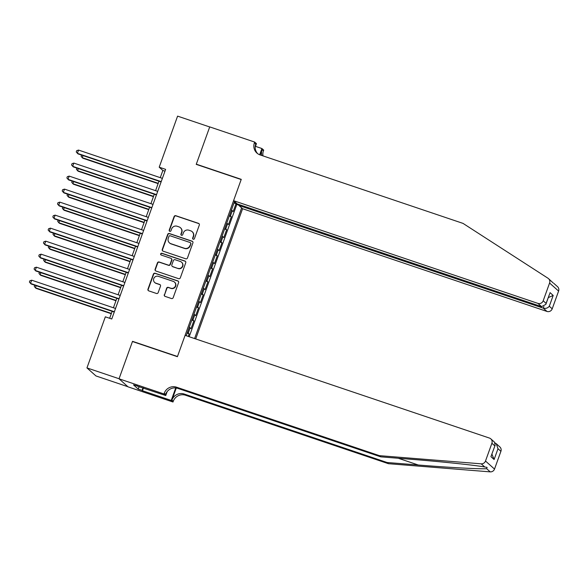 <?xml version="1.0" encoding="UTF-8"?>
<svg xmlns="http://www.w3.org/2000/svg" width="588" height="588" viewBox="0 0 588 588"><rect width="100%" height="100%" fill="white"/><g stroke="black" fill="none" stroke-linecap="round" stroke-linejoin="round"><path stroke-width="0.88" d="M193.224 239.235A0.956 0.926 -48.3 0 0 194.43 238.64L199.317 225.072A1.36 1.323 -48.3 0 0 198.516 223.366L175.827 215.715A1.36 1.323 -48.3 0 0 174.107 216.56L169.219 230.136A0.956 0.926 -48.3 0 0 169.778 231.327A0.956 0.926 -48.3 0 0 170.983 230.731L171.615 228.975A4.359 4.241 -48.3 0 1 177.12 226.248L179.017 226.887A4.359 4.241 -48.3 0 1 181.574 232.334L180.942 234.09A0.956 0.926 -48.3 0 0 181.501 235.281A0.956 0.926 -48.3 0 0 182.706 234.685L183.338 232.929A4.359 4.241 -48.3 0 1 188.844 230.202L190.74 230.841A4.359 4.241 -48.3 0 1 193.298 236.288L192.666 238.044A0.956 0.926 -48.3 0 0 193.224 239.235M164.287 294.684A1.36 1.323 -48.3 0 0 165.088 296.381L171.453 298.528A1.36 1.323 -48.3 0 0 173.173 297.682L178.605 282.608A1.36 1.323 -48.3 0 0 177.804 280.91L155.114 273.251A1.36 1.323 -48.3 0 0 153.394 274.104L147.963 289.171A1.36 1.323 -48.3 0 0 148.764 290.876L156.452 293.471A1.36 1.323 -48.3 0 0 158.172 292.618L160.495 286.165A1.36 1.323 -48.3 0 0 159.693 284.467L155.886 283.181A3.646 3.543 -48.3 0 1 154.049 277.977A3.646 3.543 -48.3 0 1 158.341 276.345L173.284 281.387A3.646 3.543 -48.3 0 1 175.121 286.584A3.646 3.543 -48.3 0 1 170.821 288.216L168.33 287.378A1.36 1.323 -48.3 0 0 166.61 288.23L164.53 294.897A1.36 1.323 -48.3 0 0 164.772 296.227M132.917 341.679L132.52 341.327L119.055 378.738L86.95 367.904L95.962 375.945L127.912 386.728M132.52 341.327L177.473 356.497L241.183 179.538L196.23 164.368L209.703 126.964L177.591 116.13L159.208 167.198L162.861 170.461L160.267 177.657M86.95 367.904L105.333 316.829L111.757 318.997L165.625 169.366L159.208 167.198M185.757 258.808A1.36 1.323 -48.3 0 0 187.476 257.956L192.901 242.888A1.36 1.323 -48.3 0 0 192.1 241.183L169.41 233.532A1.36 1.323 -48.3 0 0 167.69 234.384L162.266 249.452A1.36 1.323 -48.3 0 0 163.067 251.157L185.757 258.808M185.749 262.748L180.325 277.823A1.36 1.323 -48.3 0 1 178.605 278.668L155.916 271.017A1.36 1.323 -48.3 0 1 155.114 269.311L157.437 262.858A1.36 1.323 -48.3 0 1 159.157 262.013L168.359 265.114A1.36 1.323 -48.3 0 0 170.079 264.262L171.623 259.984A1.36 1.323 -48.3 0 0 170.821 258.279L161.237 255.052A0.956 0.926 -48.3 0 1 160.759 253.685A0.956 0.926 -48.3 0 1 161.884 253.259L184.948 261.043A1.36 1.323 -48.3 0 1 185.749 262.748M188.226 336.417L189.167 333.815L187.138 333.131M187.366 332.492A5.557 0.5 19.8 0 1 188.278 333.021L190.144 327.817L191.034 328.611L193.849 320.805L191.82 320.122M192.055 319.475A5.557 0.5 19.8 0 1 192.96 320.012L194.834 314.808L195.723 315.602L198.531 307.796L196.51 307.112M196.737 306.466A5.557 0.5 19.8 0 1 197.641 307.002L199.516 301.798L200.405 302.592L203.22 294.786L201.192 294.103M201.427 293.456A5.557 0.5 19.8 0 1 202.331 293.993L204.205 288.789L205.094 289.575L207.902 281.77L205.874 281.086M206.109 280.439A5.557 0.5 19.8 0 1 207.013 280.976L208.887 275.772L209.776 276.566L212.584 268.76L210.563 268.077M210.791 267.43A5.557 0.5 19.8 0 1 211.695 267.966L213.569 262.762L214.458 263.556L217.273 255.751L215.245 255.067M215.48 254.42A5.557 0.5 19.8 0 1 216.384 254.957L218.258 249.753L219.148 250.547L221.955 242.734L219.927 242.05M220.162 241.411A5.557 0.5 19.8 0 1 221.066 241.94L222.94 236.736L223.83 237.53L226.637 229.724L224.616 229.041M224.844 228.394A5.557 0.5 19.8 0 1 225.748 228.93L227.622 223.727L228.511 224.52L231.327 216.715L230.437 215.921A5.557 0.5 -160.2 0 0 229.533 215.384M229.298 216.031L231.327 216.715M195.701 338.938L242.587 208.725L546.95 311.434L543.305 308.185L543.885 306.576M194.584 338.563L241.631 207.873M234.516 201.53L186.205 335.733M189.189 336.74L236.824 204.433L236.009 203.705L233.201 211.511L232.311 210.717A5.557 0.5 -160.2 0 0 231.407 210.181M225.748 228.93L226.637 229.724M221.066 241.94L221.955 242.734M216.384 254.957L217.273 255.751M211.695 267.966L212.584 268.76M207.013 280.976L207.902 281.77M202.331 293.993L203.22 294.786M197.641 307.002L198.531 307.796M192.96 320.012L193.849 320.805M188.278 333.021L189.167 333.815M235.906 202.764L234.311 202.096M234.399 202.125L234.59 201.596M158.988 181.207L155.585 190.666M154.306 194.224L150.903 203.683M149.624 207.233L146.214 216.693M144.935 220.243L141.532 229.702M140.253 233.26L136.85 242.712M135.571 246.269L132.16 255.729M130.881 259.279L127.478 268.738M126.199 272.295L122.796 281.748M121.518 285.305L118.107 294.764M116.828 298.314L113.425 307.774M112.146 311.324L109.64 318.284M164.978 171.174L162.861 170.461M233.98 203.014L236.009 203.705M236.824 204.433L239.044 205.183M227.622 223.727A5.557 0.5 -160.2 0 0 226.718 223.19M222.94 236.736A5.557 0.5 -160.2 0 0 222.036 236.2M218.258 249.753A5.557 0.5 -160.2 0 0 217.347 249.216M213.569 262.762A5.557 0.5 -160.2 0 0 212.665 262.226M208.887 275.772A5.557 0.5 -160.2 0 0 207.983 275.235M204.205 288.789A5.557 0.5 -160.2 0 0 203.294 288.252M199.516 301.798A5.557 0.5 -160.2 0 0 198.612 301.262M194.834 314.808A5.557 0.5 -160.2 0 0 193.93 314.271M190.144 327.817A5.557 0.5 -160.2 0 0 189.24 327.288M193.048 239.154A0.956 0.926 -48.3 0 1 192.908 238.265L193.54 236.508A4.359 4.241 -48.3 0 0 192.408 231.892L192.166 231.672M180.442 227.718L180.685 227.938A4.359 4.241 -48.3 0 1 181.817 232.554L181.185 234.311A0.956 0.926 -48.3 0 0 181.325 235.2M199.075 223.749A1.36 1.323 -48.3 0 0 198.759 223.587L176.069 215.928A1.36 1.323 -48.3 0 0 174.349 216.781L169.462 230.349A0.956 0.926 -48.3 0 0 169.601 231.238M192.666 241.565A1.36 1.323 -48.3 0 0 192.342 241.403L169.653 233.745A1.36 1.323 -48.3 0 0 167.933 234.597L162.508 249.672A1.36 1.323 -48.3 0 0 162.751 250.995M190.63 243.697A0.956 0.926 -48.3 0 0 190.071 242.506L170.153 235.788A0.956 0.926 -48.3 0 0 168.947 236.383L168.286 238.236A4.359 4.241 -48.3 0 0 170.843 243.682L184.463 248.276A4.359 4.241 -48.3 0 0 189.968 245.549L190.872 243.917A0.956 0.926 -48.3 0 0 190.63 242.903L190.387 242.69M169.417 242.851L169.66 243.064A4.359 4.241 -48.3 0 0 171.086 243.895L170.843 243.682M190.872 243.917L190.211 245.769A4.359 4.241 -48.3 0 1 184.706 248.496L171.086 243.895M171.27 258.544L171.512 258.757A1.36 1.323 -48.3 0 1 171.865 260.205L170.322 264.482A1.36 1.323 -48.3 0 1 168.602 265.335L159.399 262.226A1.36 1.323 -48.3 0 0 157.68 263.079L155.357 269.532A1.36 1.323 -48.3 0 0 155.599 270.855M185.514 261.425A1.36 1.323 -48.3 0 0 185.198 261.263L162.126 253.479A0.956 0.926 -48.3 0 0 161.061 254.964M177.907 268.341A3.646 3.543 -48.3 0 0 181.567 262.197A3.646 3.543 -48.3 0 0 180.369 261.506L175.106 259.727A1.36 1.323 -48.3 0 0 173.387 260.58L171.843 264.857A1.36 1.323 -48.3 0 0 172.644 266.562L178.149 268.554A3.646 3.543 -48.3 0 0 181.81 262.417L181.567 262.197M172.196 266.305L172.438 266.518A1.36 1.323 -48.3 0 0 172.887 266.776L172.644 266.562M178.149 268.554L172.887 266.776M174.482 282.078L174.724 282.299A3.646 3.543 -48.3 0 1 171.064 288.436L168.572 287.598A1.36 1.323 -48.3 0 0 166.852 288.451L164.53 294.897M154.688 282.483L154.931 282.703A3.646 3.543 -48.3 0 0 156.129 283.394L155.886 283.181M160.259 284.842A1.36 1.323 -48.3 0 0 159.943 284.68L156.129 283.394M178.362 281.284A1.36 1.323 -48.3 0 0 178.046 281.123L155.357 273.464A1.36 1.323 -48.3 0 0 153.637 274.317L148.205 289.392A1.36 1.323 -48.3 0 0 148.448 290.715M83.011 155.57L82.254 157.68L82.864 158.223L158.121 183.618M81.556 155.078L81.115 156.305L82.254 157.68L158.231 183.316M161.215 181.626L77.381 153.336L78.549 150.08L162.384 178.37M161.105 181.927L77.991 153.872L76.242 151.954L76.712 150.653L78.549 150.08M548.501 278.624A4.167 4.05 -48.3 0 0 548.016 278.249L463.035 223.396L260.124 154.923A9.717 9.445 131.7 0 1 254.413 142.781L254.67 142.068L209.725 126.898L196.304 164.177L241.249 179.34L233.568 200.684L537.932 303.393A4.167 4.05 -48.3 0 0 543.187 300.791L549.582 283.034A4.167 4.05 -48.3 0 0 548.501 278.624L553.198 282.953M239.25 204.617L238.941 205.477L543.305 308.185C545.767 308.766 547.759 308.112 549.295 306.238L552.205 308.832L558.6 291.075L549.582 283.034M238.941 205.477L242.587 208.725M196.304 164.177L196.693 164.53M255.464 146.353L261.917 148.529L263.689 150.109L263.431 150.822A9.717 9.445 131.7 0 0 263.012 155.901M254.67 142.068L256.434 143.641L255.17 147.169M233.568 200.684L237.214 203.933L541.577 306.642L537.932 303.393M260.183 154.945L262.094 149.631L263.431 150.822M259.675 154.762L261.917 148.529M553.874 283.409L557.52 286.665A4.167 4.05 131.7 0 1 558.6 291.075M552.205 308.832A4.167 4.05 131.7 0 1 546.95 311.434M257.632 153.63A9.717 9.445 131.7 0 1 255.751 143.972L254.413 142.781M261.866 155.511A9.717 9.445 131.7 0 1 262.094 149.631M543.187 300.791L546.105 303.386L545.862 304.349L541.577 306.642M546.105 303.386L549.751 293.552L545.862 304.349M549.993 292.589L553.183 295.433L548.288 297.616M388.433 463.697L387.095 462.506L418.311 465.012C448.203 467.467 480.477 469.202 486.658 468.695L487.092 467.379L484.769 467.012C476.111 465.306 441.728 461.69 411.96 459.353L380.752 456.847L177.841 388.374A9.717 9.445 -48.3 0 0 165.573 394.445L164.236 393.254L163.978 393.967L119.033 378.804L132.454 341.525L177.4 356.695L185.08 335.351L489.444 438.067A4.167 4.05 -48.3 0 1 491.891 443.271L485.497 461.029L494.515 469.07A4.167 4.05 131.7 0 1 490.223 471.87L388.433 463.697L185.521 395.224A9.717 9.445 -48.3 0 0 173.254 401.295L172.997 402.008L128.044 386.845L119.033 378.804M380.752 456.847L379.414 455.656L176.503 387.183A9.717 9.445 -48.3 0 0 164.236 393.254M176.282 387.992L171.917 400.105A9.717 9.445 -48.3 0 1 184.191 394.034L387.095 462.506M500.91 451.312L497.999 448.71L496.243 443.705L499.829 446.902A4.167 4.05 131.7 0 1 500.91 451.312L494.515 469.07M484.769 467.012L481.205 463.829L379.414 455.656M143.435 388.021L142.465 390.726L142.076 390.381L142.98 387.86M137.438 385.993L133.513 384.883L138.217 389.08L142.076 390.381M137.371 386.184L165.743 395.548L163.978 393.967M172.997 402.008L171.226 400.435L175.731 387.918M142.465 390.726L171.226 400.435M167.168 391.593L165.743 395.548M481.205 463.829A4.167 4.05 -48.3 0 0 485.497 461.029M138.217 389.08L139.128 386.566M496.243 443.705L495.089 442.962M497.999 448.71L494.111 459.515L491.935 454.127M494.111 459.515L490.921 456.663L495.177 445.123L494.405 442.058L490.818 438.861M490.921 456.663L495.177 445.123M78.329 168.58L77.572 170.689L78.182 171.233L153.439 196.635M76.874 168.094L76.433 169.315L77.572 170.689L153.549 196.333M73.647 181.596L72.883 183.699L73.493 184.242L148.757 209.644M72.192 181.104L71.751 182.324L72.883 183.699L148.86 209.343M68.958 194.606L68.201 196.715L68.811 197.259L144.067 222.654M67.502 194.114L67.061 195.341L68.201 196.715L144.178 222.352M64.276 207.615L63.519 209.725L64.121 210.269L139.385 235.663M62.82 207.123L62.379 208.35L63.519 209.725L139.496 235.362M156.533 194.635L72.699 166.345L73.867 163.089L157.702 191.379M156.423 194.937L73.302 166.889L71.56 164.971L72.03 163.67L73.867 163.089M151.844 207.645L68.01 179.355L69.186 176.106L153.02 204.396M151.741 207.946L68.62 179.899L66.878 177.98L67.341 176.679L69.186 176.106M147.162 220.662L63.328 192.364L64.496 189.115L148.33 217.406M147.051 220.963L63.938 192.908L62.188 190.99L62.659 189.689L64.496 189.115M142.48 233.671L58.646 205.381L59.814 202.125L143.648 230.415M142.369 233.973L59.248 205.925L57.506 203.999L57.977 202.698L59.814 202.125M59.594 220.632L58.829 222.734L59.439 223.278L134.703 248.68M58.138 220.14L57.697 221.36L58.829 222.734L134.806 248.379M137.79 246.681L53.956 218.391L55.132 215.134L138.966 243.432M137.68 246.982L54.566 218.934L52.824 217.016L53.288 215.715L55.132 215.134M54.904 233.642L54.147 235.751L54.758 236.295L130.014 261.689M53.449 233.149L53.008 234.369L54.147 235.751L130.124 261.388M133.108 259.69L49.274 231.4L50.443 228.151L134.277 256.441M132.998 259.992L49.884 231.944L48.135 230.026L48.606 228.725L50.443 228.151M50.223 246.651L49.465 248.761L50.068 249.305L125.332 274.699M48.767 246.159L48.326 247.386L49.465 248.761L125.442 274.398M128.427 272.707L44.592 244.417L45.761 241.161L129.595 269.451M128.316 273.008L45.195 244.953L43.453 243.035L43.924 241.734L45.761 241.161M45.533 259.661L44.776 261.77L45.386 262.314L120.65 287.716M44.085 259.176L43.644 260.396L44.776 261.77L120.753 287.414M123.737 285.717L39.903 257.426L41.079 254.17L124.913 282.461M123.627 286.018L40.513 257.97L38.771 256.052L39.234 254.751L41.079 254.17M40.851 272.678L40.094 274.787L40.704 275.324L115.961 300.725M39.396 272.185L38.955 273.405L40.094 274.787L116.071 300.424M119.055 298.726L35.221 270.436L36.39 267.187L120.224 295.477M118.945 299.027L35.831 270.98L34.082 269.061L34.552 267.76L36.39 267.187M36.169 285.687L35.412 287.797L36.015 288.341L111.279 313.735M34.714 285.195L34.273 286.422L35.412 287.797L111.389 313.433M114.373 311.743L30.532 283.445L31.708 280.197L115.542 308.487M114.263 312.044L31.142 283.989L29.4 282.071L29.87 280.77L31.708 280.197M230.437 215.921L232.311 210.717M553.183 295.433L549.295 306.238M418.311 465.012L398.274 458.25M177.841 388.374L176.503 387.183M184.191 394.034L185.521 395.224M494.809 445.866L491.891 443.271M490.223 471.87L486.658 468.695M171.917 400.105L173.254 401.295"/></g></svg>
